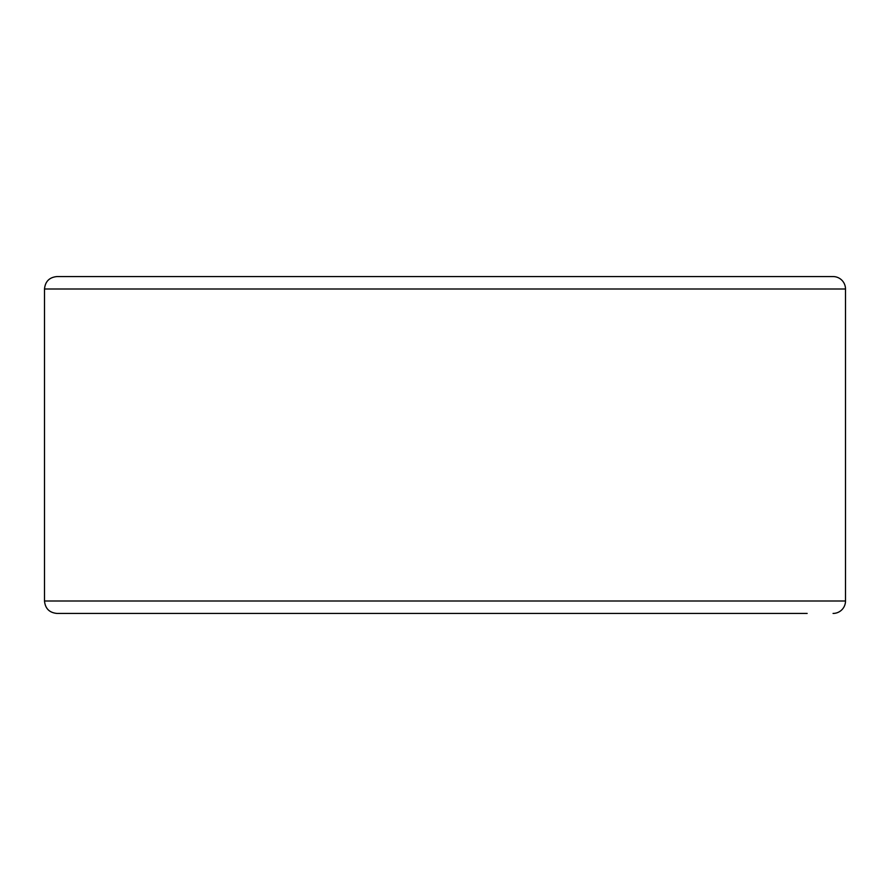 <?xml version="1.0" encoding="UTF-8"?>
<svg xmlns="http://www.w3.org/2000/svg" width="890" height="890" viewBox="0 0 890 890"><rect width="100%" height="100%" fill="white"/><g stroke="black" fill="none" stroke-linecap="round" stroke-linejoin="round"><path stroke-width="1.33" d="M833.062 613.433A12.438 12.438 0 0 0 845.5 600.995L845.5 289.005A12.438 12.438 0 0 0 833.062 276.567L56.938 276.567C49.384 277.313 45.234 281.451 44.5 289.005L44.5 600.995C45.234 608.549 49.384 612.687 56.938 613.433L807.152 613.433M833.062 276.567L807.152 276.567M845.5 600.995L44.5 600.995M845.5 289.005L44.5 289.005"/></g></svg>
